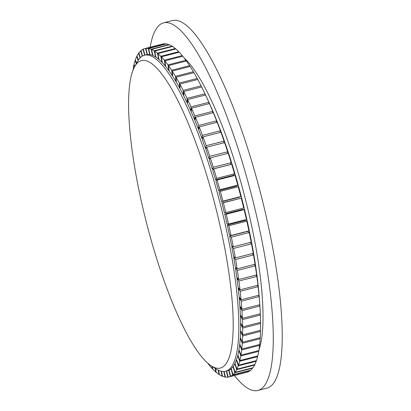 <?xml version="1.0" encoding="UTF-8"?>
<svg xmlns="http://www.w3.org/2000/svg" width="411" height="411" viewBox="0 0 411 411"><rect width="100%" height="100%" fill="white"/><g stroke="black" fill="none" stroke-linecap="round" stroke-linejoin="round"><path stroke-width="0.62" d="M211.413 365.965L216.448 369.119A163.131 36.42 -104.4 0 0 225.603 371.251A163.131 36.42 -104.4 0 0 220.342 204.185A163.131 36.42 -104.4 0 0 144.528 55.228A163.131 36.42 -104.4 0 0 137.526 61.501L134.633 66.69A158.703 35.428 -104.4 0 0 152.774 245.737A158.703 35.428 -104.4 0 0 211.413 365.965A158.703 35.428 -104.4 0 0 215.205 205.505A158.703 35.428 -104.4 0 0 134.633 66.69M206.563 97.171A163.131 36.42 75.6 0 1 235.462 175.415A163.131 36.42 75.6 0 1 259.737 303.811M241.894 309.298L239.829 305.805A163.131 36.42 -104.4 0 0 239.166 297.687L241.231 301.181L241.894 309.298L259.809 304.705A163.131 36.42 75.6 0 1 259.865 305.974M260.194 313.793A163.131 36.42 75.6 0 1 260.22 314.687M260.297 322.373A163.131 36.42 75.6 0 1 260.297 322.825M197.29 79.282A163.131 36.42 75.6 0 1 197.455 79.564M201.128 86.279A163.131 36.42 75.6 0 1 201.498 86.983M205.007 93.934A163.131 36.42 75.6 0 1 205.526 94.998M229.025 370.183A163.131 36.42 -104.4 0 0 231.008 368.852L232.703 375.007L230.72 376.337L229.025 370.183M231.285 368.78L231.008 368.852M225.603 371.251L227.396 370.789A163.131 36.42 -104.4 0 0 228.763 370.306L230.365 376.502L228.203 377.149L226.61 370.989M229.04 370.234L228.763 370.306M231.244 368.641A163.131 36.42 -104.4 0 0 233.037 366.638L234.815 372.72L233.022 374.724L231.244 368.641M233.32 366.566L233.037 366.638M233.253 366.345A163.131 36.42 -104.4 0 0 234.84 363.678L236.695 369.653L235.102 372.325L233.253 366.345M235.128 363.601L234.84 363.678M235.03 363.303A163.131 36.42 -104.4 0 0 236.412 359.979L238.334 365.826L236.947 369.15L235.03 363.303M236.705 359.902L236.412 359.979M236.572 359.522A163.131 36.42 -104.4 0 0 237.743 355.566L239.716 361.248L238.55 365.209L236.572 359.522M238.041 355.489L237.743 355.566M237.877 355.032A163.131 36.42 -104.4 0 0 238.822 350.455L240.846 355.952L239.896 360.529L237.877 355.032M239.135 350.372L238.822 350.455M238.93 349.843A163.131 36.42 -104.4 0 0 239.649 344.675L241.709 349.956L240.985 355.125L238.93 349.843M239.978 344.588L239.649 344.675M239.726 343.992A163.131 36.42 -104.4 0 0 240.219 338.248L242.31 343.288L241.812 349.031L239.726 343.992M240.563 338.161L240.219 338.248M240.569 322.722A163.131 36.42 -104.4 0 0 240.368 315.448L242.475 319.624L242.675 326.894L240.569 322.722M240.784 315.345L240.368 315.448M240.271 337.498A163.131 36.42 -104.4 0 0 240.533 331.215L242.634 335.987L242.372 342.271L240.271 337.498M240.892 331.122L240.533 331.215M240.553 330.393A163.131 36.42 -104.4 0 0 240.584 323.601L242.69 328.086L242.66 334.883L240.553 330.393M240.964 323.503L240.584 323.601M239.659 297.559L239.166 297.687M238.051 287.078A163.131 36.42 -104.4 0 0 236.942 278.273L238.93 281.016L240.039 289.827L238.051 287.078M237.579 278.108L236.942 278.273M239.068 296.65A163.131 36.42 -104.4 0 0 238.18 288.162L240.209 291.291L241.098 299.773L239.068 296.65M238.734 288.019L238.18 288.162M240.327 314.513A163.131 36.42 -104.4 0 0 239.896 306.796L241.987 310.639L242.423 318.355L240.327 314.513M240.348 306.683L239.896 306.796M235.282 266.909A163.131 36.42 -104.4 0 0 233.746 257.584L235.616 259.526L237.152 268.851L235.282 266.909M234.655 257.348L233.746 257.584M236.787 277.153A163.131 36.42 -104.4 0 0 235.462 268.059L237.394 270.412L238.724 279.501L236.787 277.153M236.207 267.869L235.462 268.059M233.54 256.402A163.131 36.42 -104.4 0 0 231.799 246.883L233.597 248.408L235.339 257.928L233.54 256.402M232.97 246.585L231.799 246.883M231.568 245.68A163.131 36.42 -104.4 0 0 229.631 236.022L231.352 237.121L233.284 246.785L231.568 245.68M233.284 246.785L251.203 242.187L249.266 232.523L247.55 231.424L229.631 236.022M229.379 234.804A163.131 36.42 -104.4 0 0 227.262 225.043L228.891 225.716L231.008 235.477L229.379 234.804M231.008 235.477L248.922 230.879L246.805 221.118L245.177 220.445L227.262 225.043M219.87 189.692L237.789 185.099L236.592 186.152L218.678 190.75A163.131 36.42 -104.4 0 0 215.929 181.071L217.126 180.018L219.87 189.692L218.678 190.75M226.985 223.815A163.131 36.42 -104.4 0 0 224.689 214.008L226.22 214.244L228.516 224.057L226.985 223.815M228.516 224.057L246.43 219.459L244.139 209.651L242.608 209.41L224.689 214.008M224.391 212.775A163.131 36.42 -104.4 0 0 221.935 202.962L223.363 202.772L225.819 212.585L224.391 212.775M225.819 212.585L243.733 207.987L241.278 198.174L221.935 202.962M222.932 201.113L240.851 196.515L239.536 197.141L221.616 201.734A163.131 36.42 -104.4 0 0 219.012 191.968L220.327 191.341L222.932 201.113L221.616 201.734M216.648 178.389L234.563 173.791L233.494 175.276L215.575 179.869A163.131 36.42 -104.4 0 0 212.708 170.334L213.777 168.854L216.648 178.389L215.575 179.869M202.659 138.291L201.945 138.471A163.131 36.42 -104.4 0 0 198.719 129.953L199.248 126.865L202.474 135.389L201.945 138.471M198.924 128.751L198.313 128.905A163.131 36.42 -104.4 0 0 195.035 120.747L195.42 117.289L198.698 125.453L198.313 128.905M213.283 167.256L231.198 162.658L230.258 164.554L212.338 169.152A163.131 36.42 -104.4 0 0 209.358 159.802L210.298 157.906L213.283 167.256L212.338 169.152M210.072 158.363L208.978 158.646A163.131 36.42 -104.4 0 0 205.896 149.527L206.707 147.22L209.785 156.339L208.978 158.646M206.368 148.181L205.505 148.402A163.131 36.42 -104.4 0 0 202.346 139.56L203.013 136.858L206.178 145.7L205.505 148.402M183.799 95.054L183.393 95.157A163.131 36.42 -104.4 0 0 180.075 88.817L179.874 84.075L183.193 90.415L183.393 95.157M195.158 119.611L194.619 119.75A163.131 36.42 -104.4 0 0 191.31 111.987L191.547 108.18L194.86 115.943L194.619 119.75M191.377 110.919L190.894 111.042A163.131 36.42 -104.4 0 0 187.56 103.721L187.657 99.58L190.987 106.901L190.894 111.042M187.586 102.719L187.144 102.832A163.131 36.42 -104.4 0 0 183.809 95.984L183.758 91.535L187.092 98.378L187.144 102.832M180.039 87.959L179.664 88.057A163.131 36.42 -104.4 0 0 176.376 82.257L176.026 77.242L179.314 83.048L179.664 88.057M176.319 81.476L175.965 81.563A163.131 36.42 -104.4 0 0 172.723 76.328L172.235 71.072L175.476 76.307L175.965 81.563M172.656 75.624L172.322 75.711A163.131 36.42 -104.4 0 0 169.142 71.067L168.51 65.596L171.69 70.235L172.322 75.711M169.07 70.44L168.746 70.522A163.131 36.42 -104.4 0 0 165.643 66.495L164.873 60.828L167.976 64.861L168.746 70.522M165.571 65.95L165.263 66.032A163.131 36.42 -104.4 0 0 162.253 62.636L161.348 56.805L164.354 60.201L165.263 66.032M162.181 62.174L161.883 62.251A163.131 36.42 -104.4 0 0 158.98 59.508L157.942 53.543L160.845 56.286L161.883 62.251M158.913 59.133L158.625 59.21A163.131 36.42 -104.4 0 0 155.846 57.129L154.68 51.056L157.459 53.137L158.625 59.21M155.79 56.836L155.502 56.913A163.131 36.42 -104.4 0 0 152.856 55.506L151.577 49.356L154.223 50.764L155.502 56.913M152.815 55.3L152.538 55.372A163.131 36.42 -104.4 0 0 150.036 54.653L148.643 48.457L151.14 49.176L152.538 55.372M150.01 54.535L149.732 54.601A163.131 36.42 -104.4 0 0 147.395 54.565L145.895 48.354L148.232 48.39L149.732 54.601M147.39 54.535L147.117 54.601A163.131 36.42 -104.4 0 0 146.316 54.766L144.528 55.228M184.154 58.002A158.703 35.428 75.6 0 1 238.858 175.22A158.703 35.428 75.6 0 1 259.022 349.663M258.689 350.583A158.703 35.428 75.6 0 1 258.581 350.86M140.321 57.71L138.897 52.834L140.69 50.83L142.257 56.189M140.69 50.83L141.06 50.733M142.519 56.035L141.009 50.548L142.992 49.217L144.641 55.197M142.992 49.217L143.362 49.125M163.439 43.854L145.509 48.406L147.117 54.601M144.919 55.125L143.347 49.053L145.509 48.406M136.539 63.263L135.383 59.729L136.765 56.41L138.111 60.509M136.765 56.41L137.146 56.312M138.337 60.155L137.017 55.901L138.61 53.23L140.074 57.956M138.61 53.23L138.985 53.132M166.188 43.951L163.809 43.756L145.895 48.354M148.232 48.39L166.147 43.792M169.116 44.856L166.558 43.859L148.643 48.457M151.14 49.176L169.055 44.583M172.219 46.556L172.137 46.166L169.491 44.763L151.577 49.356M154.223 50.764L172.137 46.166M175.476 49.048L175.379 48.539L172.594 46.458L154.68 51.056M157.459 53.137L175.379 48.539M178.867 52.31L178.759 51.694L175.857 48.95L157.942 53.543M160.845 56.286L178.759 51.694M182.386 56.338L182.273 55.603L179.263 52.212L161.348 56.805M164.354 60.201L182.273 55.603M186.008 61.105L185.89 60.263L182.792 56.235L164.873 60.828M167.976 64.861L185.89 60.263M189.712 66.587L189.605 65.642L186.424 60.998L168.51 65.596M171.69 70.235L189.605 65.642M193.489 72.762L193.391 71.714L190.149 66.479L172.235 71.072M175.476 76.307L193.391 71.714M197.311 79.6L197.234 78.45L193.946 72.649L176.026 77.242M179.314 83.048L197.234 78.45M205.022 95.126L205.007 93.785L201.673 86.937L183.758 91.535M187.092 98.378L205.007 93.785M208.87 103.736L208.901 102.308L205.572 94.982L187.657 99.58M190.987 106.901L208.901 102.308M212.682 112.861L212.775 111.345L209.466 103.582L191.547 108.18M194.86 115.943L212.775 111.345M201.164 87.065L201.113 85.817L197.794 79.477L179.874 84.075M183.193 90.415L201.113 85.817M223.656 142.874L224.093 141.101L220.933 132.26L203.013 136.858M206.178 145.7L224.093 141.101M227.047 153.606L227.699 151.741L224.622 142.627L206.707 147.22M209.785 156.339L227.699 151.741M231.198 162.658L228.213 153.308L210.298 157.906M216.433 122.457L216.612 120.855L213.335 112.696L195.42 117.289M198.698 125.453L216.612 120.855M220.101 132.476L220.388 130.79L217.162 122.267L199.248 126.865M202.474 135.389L220.388 130.79M234.563 173.791L231.691 164.256L213.777 168.854M240.851 196.515L238.241 186.743L220.327 191.341M223.363 202.772L241.278 198.174M226.22 214.244L244.139 209.651M237.789 185.099L235.041 175.42L217.126 180.018M228.891 225.716L246.805 221.118M231.352 237.121L249.266 232.523M235.339 257.928L253.253 253.33L251.511 243.815L249.97 242.505M233.597 248.408L251.511 243.815M238.724 279.501L256.639 274.902L255.313 265.814L254.209 264.473M237.394 270.412L255.313 265.814M237.152 268.851L255.072 264.252L253.53 254.928L252.241 253.592M235.616 259.526L253.53 254.928M242.423 318.355L260.338 313.757L259.906 306.046L259.254 304.849M241.987 310.639L259.906 306.046M241.098 299.773L259.017 295.18L258.129 286.693L257.286 285.398M240.209 291.291L258.129 286.693M240.039 289.827L257.959 285.229L256.844 276.418L255.889 275.098M238.93 281.016L256.844 276.418M259.809 304.705L259.146 296.583L258.406 295.334M241.231 301.181L259.146 296.583M242.66 334.883L260.574 330.285L260.605 323.493L260.106 322.424M242.69 328.086L260.605 323.493M242.372 342.271L260.286 337.672L260.553 331.394L260.117 330.403M242.634 335.987L260.553 331.394M242.675 326.894L260.595 322.301L260.389 315.026L259.819 313.891M242.475 319.624L260.389 315.026M241.812 349.031L259.731 344.433L260.225 338.695L259.85 337.785M242.31 343.288L260.225 338.695M240.985 355.125L258.904 350.526L259.629 345.358L259.31 344.541M241.709 349.956L259.629 345.358M239.896 360.529L257.815 355.931L258.76 351.354L258.498 350.634M240.846 355.952L258.76 351.354M238.55 365.209L256.464 360.611L257.635 356.656L257.42 356.034M239.716 361.248L257.635 356.656M236.947 369.15L254.866 364.552L256.248 361.228L256.079 360.709M238.334 365.826L256.248 361.228M235.102 372.325L253.022 367.727L254.615 365.06L254.486 364.649M236.695 369.653L254.615 365.06M233.022 374.724L250.941 370.131L252.647 367.824M234.815 372.72L252.734 368.122M223.81 371.503L225.074 377.103L222.572 376.378L221.426 371.272M225.074 377.103L225.444 377.005M221.097 371.2L222.14 376.199L219.495 374.791L218.549 370.28M222.14 376.199L222.51 376.101M218.19 370.106L219.032 374.498L216.253 372.417L215.508 368.533M219.032 374.498L219.412 374.4M228.203 377.149L248.265 371.837M230.365 376.502L248.285 371.909M230.72 376.337L248.634 371.739L250.571 370.224M232.703 375.007L250.623 370.414M226.333 371.061L227.822 377.2L225.48 377.164L224.108 371.487M227.822 377.2L228.192 377.108M215.123 368.292L215.77 372.012L212.867 369.268L212.4 366.581M215.77 372.012L216.155 371.914M211.989 366.324L212.369 368.749L209.358 365.353L209.209 364.408M212.369 368.749L212.759 368.646M208.747 364.038L208.839 364.727L207.478 362.954M208.839 364.727L209.245 364.624M150.174 47.208A189.754 42.364 75.6 0 1 163.588 22.846A189.754 42.364 75.6 0 1 251.779 196.124A189.754 42.364 75.6 0 1 257.897 390.45A189.754 42.364 75.6 0 1 234.414 375.556M257.897 390.45L266.857 388.154A189.754 42.364 -104.4 0 0 260.738 193.822A189.754 42.364 -104.4 0 0 172.548 20.55L163.588 22.846M132.604 71.298L132.825 70.687M133.051 70.096L133.816 65.03L134.51 66.916M133.816 65.03L134.212 64.928M134.751 66.479L133.996 64.306L135.162 60.345L136.318 63.664M135.162 60.345L135.553 60.247"/></g></svg>
